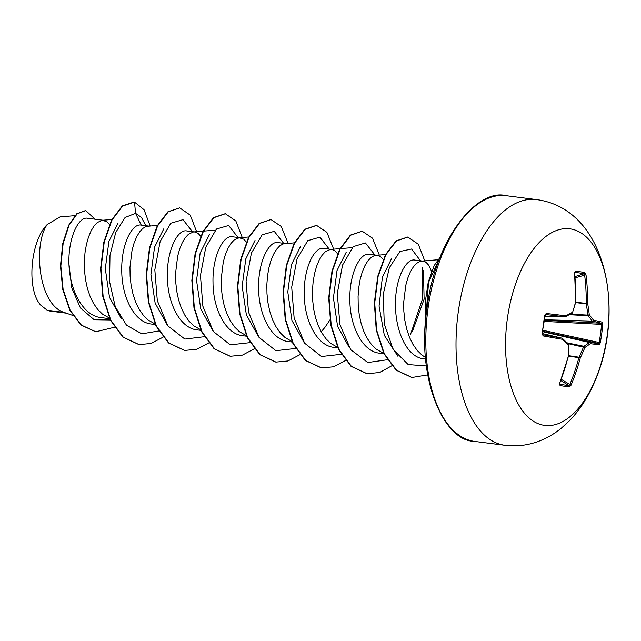 <?xml version="1.0" encoding="UTF-8"?>
<svg xmlns="http://www.w3.org/2000/svg" width="641" height="641" viewBox="0 0 641 641"><rect width="100%" height="100%" fill="white"/><g stroke="black" fill="none" stroke-linecap="round" stroke-linejoin="round"><path stroke-width="0.96" d="M584.792 272.577A1.058 0.929 101.2 0 1 584.079 273.779A196.21 40.551 168 0 0 579.632 272.994A196.21 40.551 168 0 0 574.825 272.329L574.817 272.337A1.058 0.881 96.9 0 0 575.49 271.119A197.268 40.768 -12 0 1 580.321 271.792A197.268 40.768 -12 0 1 584.792 272.577L586.002 274.797A198.125 178.51 99.2 0 1 587.653 303.441A198.141 166.532 54.5 0 1 589.287 314.803A198.141 75.991 15.1 0 1 593.454 320.18A198.125 11.226 3.4 0 1 602.444 322.263L602.764 324.45A197.268 195.233 102.5 0 1 601.739 333.616A197.268 195.233 102.5 0 1 600.297 342.727L599.415 344.706A198.125 6.402 -168 0 1 590.273 343.672A198.141 71.536 -179.7 0 1 584.864 347.502A198.141 164.689 142.4 0 1 580.281 357.942A198.125 178.51 99.2 0 1 571.075 385.185L569.328 386.964A197.268 36.313 -152.7 0 1 564.833 386.339A197.268 36.313 -152.7 0 1 560.026 385.505L559.649 383.398L568.503 356.075L568.094 355.907M560.026 385.505A1.058 0.881 100.6 0 0 559.705 384.175L559.705 384.175A196.21 36.12 27.3 0 0 568.96 385.618L569.769 384.696A197.067 177.557 -80.8 0 0 578.927 357.606A1.058 0.457 -81.5 0 1 579.023 357.213A197.091 163.808 -37.6 0 0 583.582 346.829A1.058 0.481 -78.4 0 1 583.943 346.308A197.091 71.151 0.3 0 0 589.327 342.494A1.058 0.521 -76.9 0 1 589.536 342.446A197.067 6.37 12 0 0 598.63 343.48L599.135 342.51L600.297 342.727M544.001 425.303A99.099 50.591 -82.7 0 1 507.279 319.298A99.099 50.591 -82.7 0 1 570.554 228.917A99.099 50.591 -82.7 0 1 607.275 334.923A99.099 50.591 -82.7 0 1 544.001 425.303M415.007 260.11C405.857 257.922 394.872 279.452 395.497 305.581C395.633 331.573 407.035 357.069 423.549 358.824L425.624 359.096M431.577 271.431L428.885 265.43L426.217 262.506L423.18 261.159L419.927 261.44L416.602 263.363L413.373 266.848L410.4 271.792L407.82 278.034L405.769 285.365L403.702 302.28L403.846 311.31L404.84 320.316L406.698 328.993L409.391 337.07L412.884 344.257L417.107 350.323L421.946 355.074L425.488 357.438M47.202 310.244L40.687 305.116C26.441 289.636 30.159 241.433 47.186 224.558C33.204 244.021 38.003 304.411 64.116 312.407L47.202 310.244A48.42 24.719 97.3 0 0 50.214 311.101A48.42 24.719 97.3 0 0 50.367 311.125L66.271 313.161M64.124 312.415L72.762 315.428L64.164 312.423M87.625 218.26C78.747 216.145 68.026 237.659 68.956 263.996C69.773 290.293 82.969 315.548 100.693 317.559L110.108 318.761M109.475 224.534L106.863 221.682L102.256 220.272L97.248 222.539L94.019 226.025L91.038 230.968L88.458 237.21L86.407 244.541L85.005 252.714L84.348 261.464L84.492 270.486L85.485 279.492L87.336 288.17L90.036 296.246L93.53 303.433L97.744 309.499L102.592 314.25L109.747 318.24M145.828 225.696L141.421 217.371L135.555 213.325L141.268 225.119C132.062 222.94 121.109 244.582 121.758 270.742C121.742 296.775 134.185 322.167 151.108 324.001L155.346 324.546M157.926 225.279L146.188 226.449L142.871 228.372L139.642 231.858L136.661 236.801L134.081 243.043L132.03 250.375L129.963 267.289L130.115 276.319L131.109 285.325L132.959 294.003L135.66 302.079L139.153 309.266L143.368 315.332L148.215 320.083L155.09 323.977M186.892 230.952C177.741 228.749 166.716 250.351 167.381 276.583C167.397 302.704 179.8 327.944 196.731 329.835L201.354 330.427M200.962 236.561L198.109 233.348L195.072 231.994L193.502 231.93L188.486 234.205L185.265 237.691L182.284 242.635L179.704 248.876L177.653 256.208L175.586 273.122L175.73 282.152L176.724 291.158L178.583 299.836L181.283 307.904L184.776 315.1L188.991 321.165L193.838 325.916L200.994 329.907M232.515 236.785C223.364 234.622 212.315 256.248 213.004 282.425C213.028 308.473 225.384 333.777 242.354 335.66L246.593 336.213M246.344 242.026L243.732 239.173L239.125 237.763L234.109 240.03L230.888 243.524L227.908 248.468L225.328 254.709L223.276 262.033L221.209 278.955L221.353 287.985L222.347 296.983L224.206 305.669L226.898 313.737L230.399 320.925L234.614 326.998L239.462 331.75L246.617 335.74M278.138 242.619C268.972 240.423 257.97 262.041 258.627 288.21C258.603 314.258 271.055 339.666 287.977 341.493L292.216 342.046M294.796 242.779L283.058 243.949L279.732 245.864L276.511 249.357L273.531 254.301L270.951 260.542L268.9 267.866L267.497 276.039L266.832 284.788L266.976 293.81L267.97 302.816L269.829 311.502L272.521 319.571L276.023 326.758L280.237 332.831L285.085 337.575L291.959 341.469M323.761 248.452C314.595 246.248 303.618 267.858 304.251 294.083C304.259 320.196 316.662 345.443 333.6 347.326L338.224 347.919M352.205 247.642L330.371 249.429L325.356 251.697L322.135 255.182L319.154 260.134L316.574 266.368L314.523 273.699L313.12 281.872L312.455 290.621L312.6 299.643L313.593 308.65L315.452 317.335L318.144 325.404L321.638 332.591L325.86 338.664L330.7 343.408L337.575 347.302M369.384 254.277C360.226 252.129 349.193 273.739 349.874 299.916C349.89 325.965 362.245 351.276 379.224 353.159L383.967 353.768M383.214 259.517L380.594 256.672L377.317 255.286M385.618 254.477L374.304 255.615L370.979 257.53L367.75 261.015L364.777 265.959L362.197 272.201L360.146 279.532L358.744 287.705L358.079 296.454L358.223 305.477L359.216 314.483L361.075 323.16L363.767 331.237L367.261 338.424L371.484 344.489L376.323 349.241L383.486 353.231M321.173 331.766L324.931 327.375L329.955 319.907M337.831 254.06L334.979 250.839L331.934 249.493M412.379 331.605L424.126 299.195L423.437 270.534M47.186 224.558L60.11 216.874L74.829 215.672M110.677 319.979L94.163 319.739L80.429 307.968L71.712 287.761L68.956 263.996M158.736 330.98L141.789 333.849L126.509 325.211L115.252 306.67L109.587 281.776L109.988 255.334L115.741 232.435L125.083 217.483L135.555 213.325L134.522 202.123L144.049 209.687L150.146 225.912M114.731 327.19L95.821 331.774L81.431 325.139L70.133 310.212L63.106 289.42L60.847 266.015L63.13 243.532L69.044 225.271L77.168 213.798L85.766 210.56L95.044 219.206M54.06 311.598L50.367 311.125M95.637 331.75L81.054 325.091L69.757 310.164L62.722 289.371L60.462 265.967L62.746 243.484L68.667 225.223L76.784 213.749L85.582 210.536M52.354 311.462L50.455 311.157M397.901 356.244L384.336 335.339L379.063 306.053L382.381 277.313L391.883 257.946M349.513 347.959L337.591 326.389L333.424 297.873L337.03 270.51L346.26 252.121M303.834 342.046L291.943 320.468L287.785 291.959L291.431 264.653L300.645 246.28M258.291 336.325L246.344 314.731L242.162 286.207L245.799 258.876L255.022 240.455M212.708 330.548L200.761 308.93L196.539 280.413L200.152 253.059L209.399 234.622M167.077 324.707L155.138 303.105L150.915 274.572L154.537 247.186L163.784 228.821M121.453 318.873L109.499 297.304L105.3 268.747L108.898 241.401L118.12 223.012M192.404 231.649L182.989 219.655L170.818 223.212L160.138 241.513L154.826 269.789L157.301 300.637L167.926 325.94L184.872 339.081L204.623 336.677M238.027 237.482L228.637 225.488L216.482 229.005L205.801 247.218L200.457 275.414L202.868 306.222L213.397 331.565L230.263 344.842L249.974 342.647M283.642 243.316L274.252 231.321L262.105 234.838L251.424 253.051L246.08 281.247L248.492 312.047L259.02 337.398L275.886 350.675L295.597 348.48M329.274 249.149L319.875 237.154L307.728 240.671L297.047 258.884L291.703 287.08L294.115 317.88L304.643 343.231L321.51 356.508L341.228 354.313M374.897 254.982L365.442 242.963L353.223 246.617L342.542 265.086L337.294 293.538L339.906 324.466L350.707 349.682L367.814 362.534L387.653 359.713M410.504 334.53L422.155 299.884L422.323 267.473M420.512 260.807L411.562 249.004L399.904 251.504L389.319 267.818L383.302 294.043L384.247 323.817L393.125 349.433L408.173 364.561L426.353 365.955M134.522 202.123L122.655 206.001L112.007 220.015L104.235 242.05L100.957 268.779L103.113 296.214L110.797 320.212L123.28 337.19L139.089 344.61L151.092 343.472L163.014 337.198M197.003 232.651L190.225 215.112L179.728 207.892L168.263 211.842L157.622 225.864L149.858 247.899L146.581 274.628L148.736 302.055L156.42 326.053L168.904 343.023L184.712 350.435L196.827 349.265L208.854 342.871M242.627 238.484L235.848 220.953L225.36 213.733L213.894 217.668L203.253 231.681L195.481 253.708L192.204 280.438L194.351 307.864L202.035 331.862L214.511 348.84L230.319 356.268L242.442 355.106L254.477 348.704M288.049 243.324L281.271 226.497L270.999 219.559L259.533 223.493L248.884 237.499L241.112 259.517L237.827 286.255L239.974 313.681L247.65 337.687L260.126 354.665L275.934 362.101L287.953 360.971L299.884 354.697M333.673 249.157L326.894 232.322L316.606 225.392L305.14 229.326L294.491 243.348L286.727 265.382L283.45 292.12L285.606 319.547L293.29 343.544L305.773 360.514L321.59 367.934L333.584 366.796L345.507 360.53M379.296 254.99L372.509 238.156L362.221 231.225L350.755 235.167L340.115 249.189L332.342 271.223L329.073 297.953L331.229 325.38L338.913 349.377L351.396 366.348L367.205 373.759L379.672 372.485L392.02 365.674M425.119 261.808L418.341 244.277L407.852 237.058L396.483 240.92L385.898 254.709L378.118 276.431L374.721 302.873L376.652 330.131L384.32 353.768L396.611 370.306L412.003 377.485L427.691 374.897M440.199 256.929L428.565 282.352L425.528 322.062M133.929 202.043L122.271 205.953L111.63 219.967L103.858 242.002L100.581 268.731L102.728 296.166L110.412 320.163L122.896 337.142L138.905 344.578M179.536 207.876L167.886 211.794L157.237 225.816L149.473 247.851L146.204 274.58L148.359 302.007L156.043 326.005L168.527 342.975L184.528 350.411M225.175 213.709L213.517 217.62L202.868 231.633L195.104 253.66L191.827 280.389L193.975 307.816L201.651 331.814L214.126 348.792L230.127 356.236M270.806 219.543L259.148 223.437L248.5 237.45L240.728 259.469L237.45 286.207L239.59 313.633L247.274 337.639L259.749 354.617L275.75 362.077M316.422 225.368L304.763 229.278L294.115 243.3L286.343 265.334L283.074 292.072L285.221 319.498L292.913 343.496L305.388 360.466L321.397 367.91M362.029 231.201L350.379 235.119L339.73 249.141L331.966 271.175L328.697 297.905L330.844 325.332L338.528 349.329L351.012 366.299L367.013 373.735M407.668 237.034L396.098 240.872L385.521 254.661L377.733 276.383L374.344 302.824L376.267 330.083L383.943 353.72L396.234 370.258L411.818 377.461M442.242 254.373L434.221 265.486L428.236 282.096L425.199 302.392L426.025 330.948M559.649 383.398A198.125 160.883 -81.3 0 0 568.319 356.075A198.141 148.904 -116.6 0 0 568.222 344.898A198.141 58.355 -155.9 0 0 562.526 339.329A198.125 6.402 -168 0 1 543.207 335.924L542.054 333.632L545.371 314.515M542.054 333.632A197.268 118.16 -81.8 0 0 544.521 315.356L546.244 313.481A1.058 0.721 96.4 0 1 545.459 314.507A197.067 11.169 -176.6 0 1 564.809 316.854A1.058 0.553 -88.6 0 0 564.849 316.854A1.058 1.058 0 0 0 565.346 316.75A1.058 0.777 63.4 0 1 565.066 316.806M546.244 313.481A198.125 11.226 3.4 0 1 565.699 315.845A198.141 53.9 -8.6 0 0 572.637 312.207A198.141 147.053 -46.7 0 0 575.69 301.566A198.125 160.883 -81.3 0 0 574.576 273.01L575.49 271.119M542.935 330.291L599.135 342.51A196.21 194.191 -77.5 0 0 600.577 333.456A196.21 194.191 -77.5 0 0 601.595 324.338L601.362 323.24A1.058 1.026 -74 0 0 602.444 322.263M544.305 320.324L601.362 323.24A197.067 11.169 -176.6 0 0 592.412 321.165A1.058 0.521 -88.4 0 1 592.22 321.053A1.058 0.881 -35.7 0 0 593.454 320.18A1.058 0.97 -78.8 0 1 592.412 321.165L544.361 319.859M544.369 319.755L592.22 321.053A197.091 75.59 -164.9 0 0 588.077 315.717A1.058 0.473 -86.9 0 1 587.869 315.108L589.287 314.803A1.058 0.857 -39.8 0 1 588.077 315.717L569.32 314.707M570.338 314.17L587.869 315.108A197.091 165.65 -125.5 0 0 586.243 303.794A1.058 0.457 -83.7 0 1 586.259 303.393L587.653 303.441L586.243 303.794L575.634 302.632M575.738 302.24L586.259 303.393A197.067 177.557 -80.8 0 0 584.616 274.901L584.079 273.779L575.073 276.559M564.953 316.838A1.058 0.553 -88.6 0 1 564.849 316.854L544.762 316.366L564.809 316.854A1.058 0.825 97.5 0 0 565.699 315.845A1.058 0.777 63.4 0 1 565.346 316.75L572.285 313.112A1.058 1.058 0 0 0 572.782 312.504L572.629 312.632M543.207 335.924A1.058 0.721 -79.7 0 0 542.719 334.746L542.719 334.746A197.067 6.37 12 0 0 561.933 338.136A1.058 0.553 -76.9 0 1 561.957 338.144A1.058 0.553 -76.9 0 1 562.013 338.16M568.535 355.835L568.503 356.075A1.058 1.058 0 0 0 568.535 355.835L568.319 344.513M560.899 380.578L568.96 385.618A1.058 0.929 96.8 0 1 569.328 386.964M561.324 379.416L571.075 385.185M568.134 343.969A1.058 0.809 -44.5 0 1 568.222 344.898L568.439 344.666A1.058 1.058 0 0 0 568.134 343.969L562.437 338.4A1.058 0.769 -46.8 0 0 562.197 338.264M568.511 356.051L580.281 357.942L579.023 357.213L568.543 355.651M562.526 339.329A1.058 0.769 -46.8 0 0 562.437 338.4A1.058 1.058 0 0 0 561.957 338.144L542.414 333.576L561.933 338.136A1.058 0.825 -80.3 0 1 562.526 339.329M567.742 343.568L584.864 347.502A1.058 0.865 56.7 0 0 583.943 346.308L566.997 342.823M542.711 331.685L589.327 342.494A1.058 0.889 52.6 0 1 590.273 343.672A1.058 0.978 97.6 0 0 589.536 342.446L542.727 331.597M542.767 331.333L598.63 343.48A1.058 1.026 94.8 0 1 599.415 344.706M544.169 321.397L602.764 324.45M575.834 301.871A1.058 1.058 0 0 0 575.866 301.631L575.69 301.566A1.058 0.425 14.5 0 1 575.834 301.871L572.637 312.207A1.058 0.817 61.2 0 1 572.285 313.112M574.576 273.01L575.778 301.663M574.697 272.345L574.592 273.21M575.177 277.817L586.002 274.797M504.082 445.175A123.873 63.235 -82.7 0 1 458.067 313.537A123.873 63.235 -82.7 0 1 536.389 199.559L538.288 199.832C609.335 211.049 625.48 316.125 593.149 385.129C587.06 398.694 579.272 410.448 569.801 420.408L561.316 428.204C553.552 434.534 545.034 439.237 535.764 442.314C525.676 445.599 515.412 446.593 504.972 445.303A123.873 63.235 -82.7 0 1 504.082 445.175M473.843 441.304L474.781 441.441L473.843 441.304C443.812 440.816 416.001 378.559 427.018 308.273C435.287 238.34 477.593 188.013 506.19 195.697A123.873 63.235 97.3 0 0 427.868 309.683A123.873 63.235 97.3 0 0 473.891 441.312A123.873 63.235 97.3 0 0 474.781 441.441L504.972 445.303M506.19 195.697L536.389 199.559M414.767 260.078L422.94 261.119M87.392 218.228L103.578 220.296M141.028 225.087L148.544 226.049M186.651 230.92L194.824 231.962M232.274 236.745L240.447 237.795M277.898 242.578L285.413 243.54M323.521 248.412L331.036 249.373M369.144 254.245L376.66 255.206M439.141 259.661L421.618 261.087M248.748 236.978L239.125 237.763M215.336 230.151L203.55 231.113M203.125 231.145L193.502 231.93M111.879 219.486L102.256 220.272M559.593 384.135L559.841 383.374M542.687 334.738L542.398 333.665"/></g></svg>
